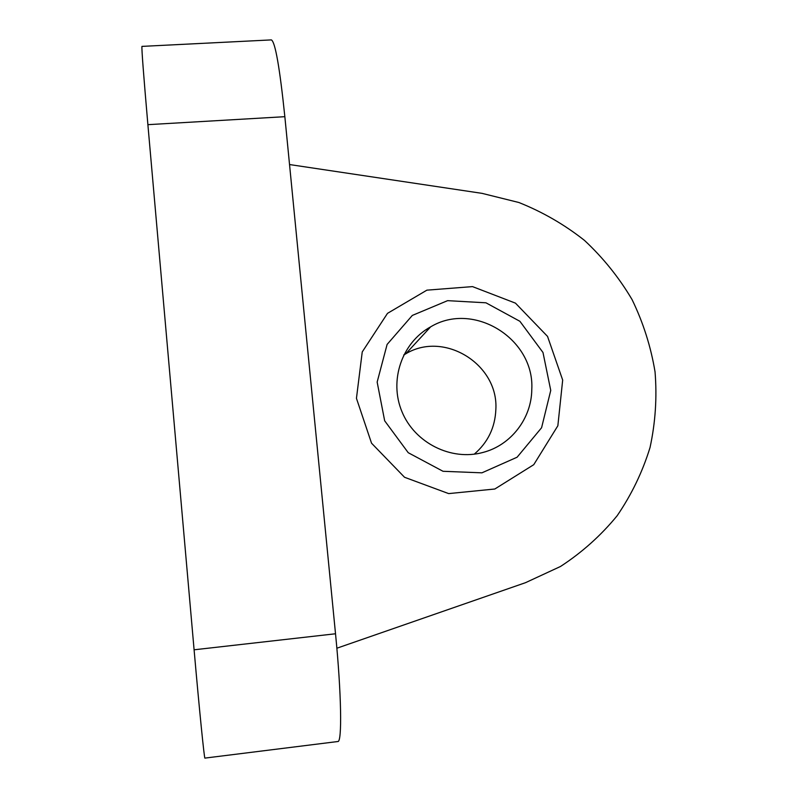 <?xml version="1.0" encoding="UTF-8"?>
<svg xmlns="http://www.w3.org/2000/svg" width="798" height="798" viewBox="0 0 798 798"><rect width="100%" height="100%" fill="white"/><g stroke="black" fill="none" stroke-linecap="round" stroke-linejoin="round"><path stroke-width="1.2" d="M562.68 380.067L557.852 425.773L533.752 464.685L494.83 489.004L448.666 493.603L404.546 477.274L371.539 443.199L356.447 398.342L362.242 351.928L387.499 313.355L426.9 290.153L472.516 286.612L515.458 303.14L547.548 336.417L562.68 380.067M335.519 633.772L194.094 649.801C199.4 710.34 204.408 759.915 204.926 758.1L337.823 741.522C342.212 742.689 341.444 693.332 335.519 633.772L284.846 116.688C279.739 67.591 275.25 41.995 271.38 39.9L141.944 46.384C141.575 48.718 143.55 74.812 147.889 124.668L284.846 116.688M194.094 649.801L147.889 124.668M289.534 164.548L482.022 193.355L518.87 202.502C542.55 211.939 564.425 224.567 584.475 240.398C603.168 257.824 619.029 277.544 632.046 299.559C643.218 322.572 650.879 346.681 655.048 371.888C657.103 397.344 655.437 422.551 650.041 447.488C642.54 471.877 631.577 494.62 617.163 515.727C600.944 535.508 582.051 552.435 560.475 566.49L525.513 582.68L336.866 648.215M550.75 390.412L542.989 352.487L519.897 321.295L485.942 302.801L447.598 300.656L412.317 315.429L387.1 344.447L377.155 382.082L384.666 420.795L408.227 452.705L443.02 471.289L481.932 472.835L517.104 457.214L541.583 427.748L550.75 390.412M428.197 329.504L425.962 329.714M531.787 389.494C534.72 338.931 473.693 300.836 430.651 326.841C401.933 342.532 388.865 380.447 401.943 411.648C414.721 442.96 451.169 461.194 482.98 452.446C510.979 445.264 531.568 418.411 531.787 389.494M474.251 454.172C487.907 442.441 495.109 427.519 495.857 409.414C498.62 364.337 444.187 330.502 405.773 353.803L403.718 355M405.773 353.803L430.651 326.841"/></g></svg>

